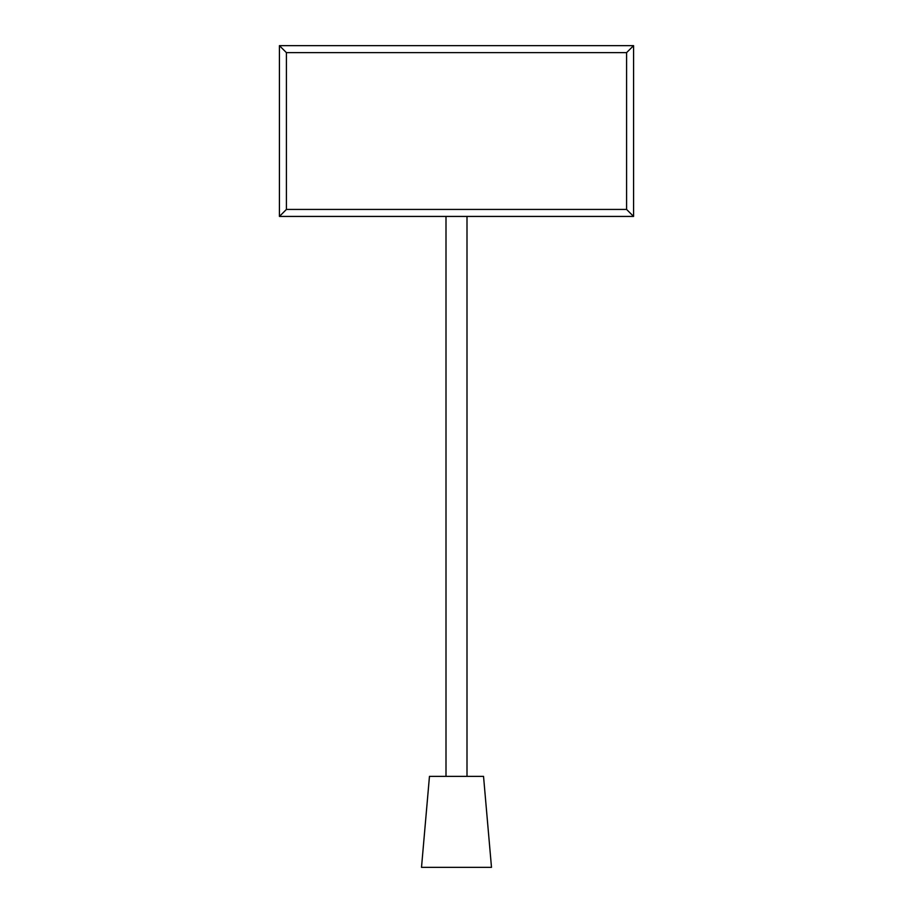 <?xml version="1.0" encoding="UTF-8"?>
<svg xmlns="http://www.w3.org/2000/svg" width="913" height="913" viewBox="0 0 913 913"><rect width="100%" height="100%" fill="white"/><g stroke="black" fill="none" stroke-linecap="round" stroke-linejoin="round"><path stroke-width="1.37" d="M633.576 45.65L633.576 216.427L279.424 216.427L279.424 45.65L633.576 45.65L626.58 52.646L286.42 52.646L286.42 209.431L626.58 209.431L626.58 52.646M286.42 209.431L279.424 216.427M286.42 52.646L279.424 45.65M633.576 216.427L626.58 209.431M467 776.358L467 216.427M421.509 867.35L491.491 867.35L483.536 776.358L429.464 776.358L421.509 867.35M446.001 776.358L446.001 216.427"/></g></svg>
